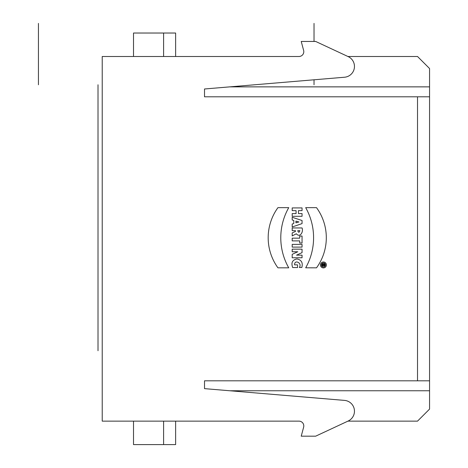 <?xml version="1.0" encoding="UTF-8"?>
<svg xmlns="http://www.w3.org/2000/svg" width="468" height="468" viewBox="0 0 468 468"><rect width="100%" height="100%" fill="white"/><g stroke="black" fill="none" stroke-linecap="round" stroke-linejoin="round"><path stroke-width="0.7" d="M417.52 380.817L417.52 96.812L204.516 96.812L204.516 88.984L344.53 77.232A10.828 10.828 0 0 0 348.198 56.622L315.666 41.453L301.228 41.453L303.633 50.433A4.815 4.815 0 0 1 298.988 56.493L102.223 56.493L102.223 421.136L298.988 421.136A4.815 4.815 0 0 1 303.633 427.19L301.228 436.176L315.666 436.176L348.198 421.007A10.828 10.828 0 0 0 344.53 400.397L204.516 388.639L204.516 380.817L429.56 380.817L429.56 409.096L417.52 421.136L347.929 421.136M163.601 56.493L163.601 33.029L133.515 33.029L133.515 56.493M303.633 50.433A4.815 4.815 0 0 1 298.988 56.493M175.635 421.136L175.635 444.6L163.601 444.6L163.601 421.136M133.515 421.136L133.515 444.6L163.601 444.6M347.929 56.493L417.52 56.493L429.56 68.527L429.56 96.812L417.52 96.812M204.516 88.984L204.516 96.812M429.56 96.812L429.56 380.817M204.516 388.639L204.516 380.817M163.601 33.029L175.635 33.029L175.635 56.493M314.028 23.4L314.028 41.453L314.028 23.4M314.028 79.788L314.028 84.772M38.44 23.4L38.44 84.772L38.44 23.4M98.011 84.772L98.011 350.731M292.19 213.583L292.19 216.304L302.053 216.304L302.053 213.583L298.455 213.583L298.455 210.635L302.053 210.635L302.053 207.915L292.19 207.915L292.19 210.635L296.074 210.635L296.074 213.583L292.19 213.583M299.719 240.885L299.719 243.021L302.053 243.021L302.053 236.042L299.719 236.042L299.719 238.165L292.19 238.165L292.19 240.885L299.719 240.885M322.078 266.134L323.113 265.73C324.441 266.298 324.991 265.684 324.774 263.888L322.078 263.888L322.078 264.607L322.856 264.607L322.856 265.122L322.078 265.374L322.078 266.134M292.19 244.39L292.19 247.104L302.053 247.104L302.053 244.39L292.19 244.39M302.053 255.154L302.053 257.78L292.19 257.78L292.19 254.329L297.783 251.766L292.19 251.766L292.19 249.157L302.053 249.157L302.053 252.632L296.56 255.154L302.053 255.154M277.939 207.652L288.744 207.652A60.828 60.828 0 0 0 288.744 267.825L277.939 267.825A51.264 51.264 0 0 1 277.939 207.652M296.338 233.766L292.19 235.925L292.19 232.912L295.472 231.408L295.472 230.665L292.19 230.665L292.19 227.945L302.053 227.945C303.691 231.923 299.877 238.107 296.338 233.766M297.566 267.561L292.705 267.561C290.938 262.817 292.336 259.939 296.893 258.933C301.433 259.863 303.083 262.712 301.837 267.468L299.344 267.468C302.521 263.115 294.442 259.032 294.577 264.847L297.566 264.847L297.566 267.561M293.799 223.505L292.19 224.014L292.19 226.986L302.053 223.605L302.053 220.498L292.19 217.281L292.19 219.972L293.799 220.463L293.799 223.505M316.532 267.825L305.686 267.801A61.214 61.214 0 0 0 305.686 207.652L316.514 207.652A51.1 51.1 0 0 1 316.532 267.801M299.865 230.665L297.742 230.665C298.455 232.789 299.163 232.789 299.865 230.665M298.912 221.955L295.934 222.832L295.934 221.107L298.912 221.955M324.154 264.607L323.458 264.607C323.686 265.531 323.92 265.531 324.154 264.607M323.423 266.965A2.018 2.018 0 0 0 325.172 263.934A2.018 2.018 0 0 0 321.68 263.934A2.018 2.018 0 0 0 323.423 266.965M323.423 267.907A2.96 2.96 0 0 0 325.991 263.466A2.96 2.96 0 0 0 320.861 263.466A2.96 2.96 0 0 0 323.423 267.907M429.56 86.867L229.788 86.867M429.56 390.762L229.788 390.762"/></g></svg>
